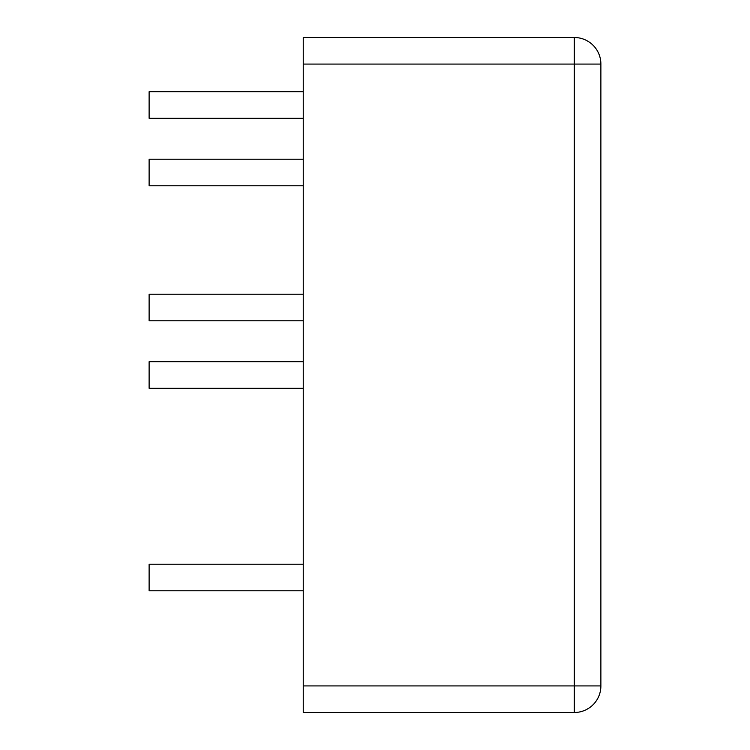 <?xml version="1.0" encoding="UTF-8"?>
<svg xmlns="http://www.w3.org/2000/svg" width="750" height="750" viewBox="0 0 750 750"><rect width="100%" height="100%" fill="white"/><g stroke="black" fill="none" stroke-linecap="round" stroke-linejoin="round"><path stroke-width="0.56" stroke-dasharray="3.75 2.81" d="M303.244 64.078L303.244 37.5L574.312 37.5L574.312 64.078L303.244 64.078L303.244 685.922L574.312 685.922L574.312 64.078L600.881 64.078A26.578 26.578 0 0 0 574.312 37.5A26.578 26.578 0 0 1 600.881 64.078L600.881 685.922A26.578 26.578 0 0 1 574.312 712.5L574.312 685.922L600.881 685.922M574.312 712.5L303.244 712.5L303.244 685.922M149.119 118.284L149.119 91.716M303.244 105L303.244 118.284L303.244 105M149.119 320.784L149.119 294.216M303.244 307.5L303.244 320.784L303.244 307.5M149.119 185.784L149.119 159.216M303.244 172.5L303.244 185.784L303.244 172.5M149.119 590.784L149.119 564.216M303.244 577.5L303.244 590.784L303.244 577.5M149.119 388.284L149.119 361.716M303.244 375L303.244 388.284L303.244 375"/><path stroke-width="1.12" d="M303.244 685.922L303.244 37.5L574.312 37.5L574.312 712.5L303.244 712.5L303.244 685.922L600.881 685.922A26.578 26.578 0 0 1 574.312 712.5M303.244 64.078L600.881 64.078A26.578 26.578 0 0 0 574.312 37.5A26.578 26.578 0 0 1 600.881 64.078L600.881 685.922M303.244 91.716L149.119 91.716L149.119 118.284L303.244 118.284M303.244 294.216L149.119 294.216L149.119 320.784L303.244 320.784M303.244 159.216L149.119 159.216L149.119 185.784L303.244 185.784M303.244 564.216L149.119 564.216L149.119 590.784L303.244 590.784M303.244 361.716L149.119 361.716L149.119 388.284L303.244 388.284"/></g></svg>

